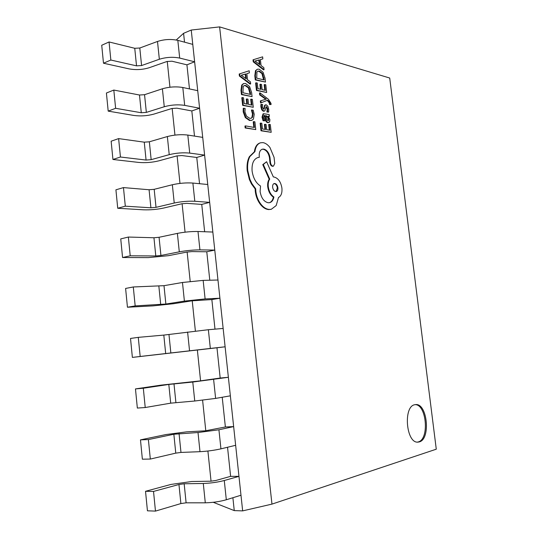 <?xml version="1.0" encoding="UTF-8"?>
<svg xmlns="http://www.w3.org/2000/svg" width="538" height="538" viewBox="0 0 538 538"><rect width="100%" height="100%" fill="white"/><g stroke="black" fill="none" stroke-linecap="round" stroke-linejoin="round"><path stroke-width="0.81" d="M419.331 441.9C430.925 439.102 427.306 403.056 415.659 404.589L414.724 404.731C403.036 406.439 406.129 443.48 417.932 442.128L419.331 441.9M417.401 442.115L418.275 441.927C429.58 439.237 426.553 404.294 415.134 404.65M251.246 99.147L251.919 105.145L248.549 104.446L247.964 99.167L246.808 98.918L247.399 104.204L244.158 103.525L243.519 97.802L242.349 97.546L243.196 105.199L253.27 107.277L252.383 99.389L251.246 99.147L250.708 99.328L251.347 105.024M242.349 97.546L241.804 97.734L242.651 105.381L253.27 107.277M246.808 98.918L246.269 99.106L246.821 104.083M264.696 84.527L265.362 90.384L262.134 89.638L261.549 84.486L260.439 84.217L261.024 89.375L257.91 88.649L257.285 83.06L256.155 82.791L256.996 90.263L266.66 92.489L265.792 84.789L264.696 84.527L264.165 84.715L264.79 90.256M256.155 82.791L255.617 82.987L256.458 90.451L266.66 92.489M260.439 84.217L259.908 84.405L260.453 89.241M243.485 83.652L241.717 85.078L240.984 90.364L241.454 94.594L252.073 96.625L251.623 92.597L249.592 86.591L245.604 83.498L243.748 83.538L242.255 84.883L241.528 90.169L241.999 94.406L252.073 96.625M260.244 142.886L259.968 142.96C256.882 144.023 255.025 146.955 254.387 151.75L249.363 156.672C247.386 160.532 246.673 165.22 247.211 170.734L249.37 179.497L251.468 183.929L255.16 188.959L255.288 191.407C255.866 196.155 257.46 200.351 260.083 203.983C262.685 207.419 265.543 209.282 268.644 209.571L271.031 209.329M262.046 149.275L263.223 149.255C266.371 150.102 268.442 152.859 269.444 157.533L269.968 162.812C270.318 164.783 271.145 165.946 272.45 166.309L273.486 166.128L274.75 163.438L274.057 157.345L269.941 147.493C267.803 144.695 265.483 143.068 262.974 142.617L260.513 142.799C257.426 143.861 255.57 146.793 254.931 151.595L249.914 156.511C247.937 160.378 247.218 165.065 247.762 170.58L249.921 179.349L252.019 183.781L255.711 188.818L255.839 191.266C256.418 196.02 258.011 200.217 260.634 203.848C263.237 207.285 266.095 209.148 269.188 209.437L271.307 209.275L276.176 205.577L278.482 197.507C281.152 196.067 282.295 192.934 281.919 188.105C280.823 181.81 278.193 178.118 274.024 177.022L273.338 176.941L266.619 161.723L263.311 164.473L269.74 179.107C268.462 180.929 267.978 183.465 268.28 186.713C269.04 191.548 270.923 194.978 273.923 196.995C273.297 200.102 271.878 201.992 269.673 202.665L268.301 202.772C263.997 201.804 261.26 198.065 260.103 191.562L260.533 186.027C256.014 183.176 253.196 178.159 252.093 170.997C251.643 163.639 253.573 159.154 257.877 157.533L259.329 157.311L259.235 156.471C258.98 152.489 260.002 150.062 262.309 149.181L263.768 149.093C266.915 149.947 268.987 152.705 269.982 157.378L270.513 162.658C270.863 164.628 271.69 165.798 272.988 166.155L273.486 166.128M257.608 157.621L259.329 157.311M266.619 161.723L262.766 164.628L269.188 179.248C267.917 181.071 267.426 183.606 267.729 186.854C268.496 191.689 270.379 195.112 273.378 197.13C272.779 200.089 271.448 201.958 269.397 202.725M263.97 115.636L264.488 115.683L265.12 118.804C265.59 121.124 266.465 122.408 267.742 122.657L269.632 121.877L269.894 119.604L268.321 116.161L269.377 116.369L269.168 114.567L263.6 113.7L262.564 116.907L263.613 120.606L264.79 120.835L263.573 117.277L264.212 115.515L265.026 115.509L265.658 118.629C266.128 120.956 267.003 122.24 268.28 122.489L268.96 122.469M263.6 113.7L263.062 113.874L262.026 117.082L263.075 120.781L264.79 120.835M268.596 116.497L269.377 116.369M266.068 106.86L267.204 109.174L266.882 112.005L268.65 112.079L268.738 109.375L267.857 106.275L266.249 104.802L265.187 105.166L263.573 109.207M264.555 107.304L264.165 108.945L263.566 109.207L262.416 107.028L262.618 104.507L260.903 104.439L260.869 106.827L261.744 109.806L263.351 111.272L264.918 110.808L265.98 107.001L266.579 106.679L267.742 108.999L267.42 111.83L266.882 112.005M265.651 104.816L264.649 105.34L264.024 107.486M257.413 69.194L255.489 70.653L254.81 75.791L255.274 79.92L265.483 82.085L265.039 78.158L263.069 72.267L259.229 69.18L257.413 69.194L256.027 70.458L255.348 75.596L255.812 79.725L265.483 82.085M389.714 78.03L436.278 449.196L271.966 504.113L219.618 26.9L389.714 78.03M260.009 92.859L260.217 94.735L266.31 99.1L260.896 100.754L261.125 102.785L267.527 100.236L268.852 101.292L270.015 103.343L269.995 104.325L271.051 104.554L271.017 103.424L268.435 99.301L260.009 92.859L259.471 93.04L259.679 94.923L265.725 99.214M267.023 100.438L268.321 101.474L269.484 103.518L269.464 104.507L271.051 104.554M260.896 100.754L260.358 100.936L260.587 102.966L261.125 102.785M251.952 109.886L253.048 113.814L252.416 117.398L251.273 118.252L249.719 118.299L246.512 116.161L244.931 111.884L245.146 108.508L243.775 108.225L243.748 111.669L245.853 117.432L250.022 120.317L251.919 120.256L253.432 119.106L254.218 114.318L253.183 110.135L251.414 110.061L252.504 113.995L251.878 117.573L250.997 118.326M243.775 108.225L243.23 108.407L243.203 111.85L245.315 117.607L249.477 120.492L251.643 120.33M253.553 59.651L253.015 59.852L253.243 61.843L263.539 69.859L264.071 69.664L263.842 67.633L261.065 65.569L260.392 59.61L262.847 58.877L262.618 56.846L253.553 59.651L253.775 61.641L264.071 69.664M260.392 59.651L262.847 58.877M269.215 124.359L269.888 130.263L266.66 129.685L266.075 124.493L264.972 124.291L265.557 129.483L262.45 128.925L261.818 123.296L260.695 123.088L261.542 130.613L271.186 132.321L270.305 124.56L269.215 124.359L268.677 124.527L269.316 130.162M260.695 123.088L260.157 123.256L260.997 130.781L271.186 132.321M264.972 124.291L264.427 124.46L264.985 129.382M239.713 73.834L239.175 74.036L239.397 76.073L250.109 84.089L250.647 83.901L250.412 81.816L247.527 79.752L246.841 73.659L249.41 72.852L249.175 70.767L239.713 73.834L239.941 75.878L250.647 83.901M253.761 121.615L254.42 127.486L245.496 125.885L245.711 127.809L255.765 129.591L254.898 121.823L253.761 121.615L253.223 121.783L253.849 127.385M245.496 125.885L244.951 126.06L245.167 127.983L255.765 129.591M232.887 497.731L234.259 510.609L213.25 502.297M211.051 481.194L207.897 451.026M205.792 430.79L202.604 400.232M200.58 380.85L197.359 349.962M195.388 331.072L192.227 300.769M190.203 281.394L187.137 252.019M185.072 232.174L182.1 203.714M179.981 183.411L177.103 155.845M174.944 135.092L172.16 108.407M169.947 87.217L167.251 61.399M227.534 447.26L230.62 476.345L238.966 476.359L242.658 510.885L234.259 510.609M222.221 397.252L225.375 426.97L233.647 426.6L238.966 476.359L224.279 480.515C217.641 482.236 210.64 483.225 203.29 483.48L184.164 483.77L178.952 484.503L153.525 491.429L155.469 511.1L147.439 510.811L145.522 491.295L170.99 484.429L191.662 481.523L210.688 481.207L215.886 480.474L230.62 476.345M214.992 329.148L211.851 299.558L219.914 298.22L225.113 346.802L216.969 347.777L220.183 378.039L228.374 377.293L233.647 426.6L218.926 429.781L198.011 432.525L173.855 434.24L148.394 439.58L150.324 459.062L142.368 459.19L140.472 439.862L165.973 434.556L186.572 431.859L205.435 430.81L225.375 426.97M223.149 328.442L208.367 329.72L210.338 348.436L225.113 346.802L228.374 377.293L192.779 382.041L168.811 384.441L143.316 388.228L145.226 407.528L137.345 408.06L135.468 388.913L160.996 385.134L200.223 380.884L220.183 378.039M204.648 231.744L201.743 204.406L209.665 202.369L214.77 250.083L206.774 251.771L209.793 280.224M212.84 232.046L197.997 231.501L199.934 249.874L214.77 250.083L219.914 298.22L205.112 298.926L184.399 301.105L165.865 304.037L135.172 305.907L127.445 307.232L153.027 305.88L173.431 303.728L191.878 300.823L211.851 299.558M194.494 136.101L191.824 110.942L199.598 108.225L204.608 155.092L196.76 157.473L199.551 183.707M202.712 137.378L187.816 135.065L189.726 153.101L204.608 155.092L209.665 202.369L194.81 201.266C188.125 200.95 181.272 201.535 174.238 203.028L156.02 207.352L150.909 207.789L125.307 206.182L117.728 208.267L143.364 209.807C150.169 210.062 156.921 209.477 163.626 208.051L181.757 203.788L186.854 203.351L201.743 204.406M219.618 26.9L191.239 30.047L194.628 61.783L186.928 64.829L189.484 88.925M192.772 44.385L177.822 40.363L179.692 58.077L194.628 61.783L199.598 108.225L184.689 105.374C177.997 104.385 171.192 104.836 164.265 106.739L146.349 112.395L141.279 112.745L115.623 108.299L108.192 111.124L133.868 115.448C140.68 116.349 147.385 115.892 153.989 114.076L171.824 108.508L176.881 108.165L191.824 110.942M191.239 30.047L183.579 33.316L184.521 42.166M271.966 504.113L242.658 510.885M176.249 40.007L183.579 33.316M186.928 64.829L171.958 61.211L166.921 61.507L149.234 67.714C142.684 69.718 136 70.108 129.187 68.898L103.484 63.215L101.722 45.273L109.059 41.964L110.848 60.041L103.484 63.215M179.692 58.077C173.001 56.759 166.215 57.149 159.342 59.254L141.581 65.555L136.524 65.851L110.848 60.041M177.822 40.363C171.124 38.924 164.352 39.287 157.499 41.46L139.799 48.01L134.749 48.292L109.059 41.964M197.722 90.673L182.799 87.499C176.108 86.383 169.309 86.813 162.402 88.79L144.547 94.695L139.483 95.018L113.814 90.061L106.41 93.013L108.192 111.124M113.814 90.061L115.623 108.299M196.76 157.473L181.844 155.543L176.767 155.933L158.784 160.855C152.133 162.476 145.401 162.994 138.596 162.415L112.94 159.47L111.144 141.198L118.622 138.602L120.438 157.015L112.94 159.47M189.726 153.101C183.041 152.442 176.208 152.967 169.228 154.662L151.165 159.658L146.074 160.055L120.438 157.015M187.816 135.065C181.131 134.278 174.312 134.776 167.352 136.551L149.349 141.797L144.258 142.167L118.622 138.602M207.755 184.5L192.886 183.061C186.202 182.611 179.356 183.176 172.342 184.749L154.184 189.322L149.08 189.746L123.464 187.594L115.919 189.82L117.728 208.267M123.464 187.594L125.307 206.182M206.774 251.771L191.905 251.596L186.794 252.08L168.508 255.671L148.172 257.621L122.563 257.52L120.741 238.899L128.36 237.05L130.216 255.806L122.563 257.52M199.934 249.874C193.263 249.901 186.383 250.56 179.295 251.838L160.923 255.476L155.791 255.967L130.216 255.806M197.997 231.501C191.32 231.394 184.453 232.026 177.385 233.391L159.066 237.285L153.949 237.756L128.36 237.05M217.971 280.022L203.156 280.385L182.469 282.484L163.996 285.678L133.296 286.969L125.603 288.435L127.445 307.232M133.296 286.969L135.172 305.907M216.969 347.777L132.375 357.407L130.512 338.442L138.279 337.36L140.176 356.472L132.375 357.407M210.338 348.436L140.176 356.472M208.367 329.72L163.808 335.093L138.279 337.36M143.316 388.228L135.468 388.913M230.351 395.827L215.617 398.409L194.749 401.012L170.707 403.157L145.226 407.528M148.394 439.58L140.472 439.862M235.644 445.303L220.936 448.847C214.292 450.333 207.312 451.274 199.995 451.678L180.976 452.431L175.771 453.13L150.324 459.062M153.525 491.429L145.522 491.295M240.984 495.229L226.31 499.762C219.672 501.624 212.665 502.64 205.294 502.815L186.108 502.815L180.882 503.568L155.469 511.1M256.929 72.018L256.727 78.131L264.185 79.974L262.463 73.39L259.484 71.137L257.904 71.137L256.929 72.018M255.812 79.725L255.274 79.92M263.613 79.832L261.932 73.578L258.953 71.332L257.655 71.251M265.725 98.71L265.187 98.891M269.995 104.325L269.464 104.507M260.217 94.735L259.679 94.923M261.441 104.258L261.407 106.645L262.282 109.631L263.889 111.097L264.501 111.077M267.42 111.83L268.65 112.079M268.865 118.945L268.085 116.874L265.947 115.69L267.056 119.987L268.327 120.62L268.865 118.945L268.327 119.113L267.547 117.049L266.001 115.986M265.026 115.509L264.488 115.683M263.613 120.606L263.075 120.781M268.085 116.874L267.547 117.049M268.025 120.64L268.327 119.113M277.911 187.796C277.332 184.87 276.102 183.445 274.225 183.512C273.015 183.969 272.484 185.22 272.625 187.258C273.169 190.136 274.393 191.562 276.297 191.548C277.521 191.091 278.059 189.84 277.911 187.796L277.366 187.937C276.862 185.227 275.725 183.781 273.963 183.606M254.931 151.595L254.387 151.75M249.914 156.511L249.363 156.672M255.711 188.818L255.16 188.959M263.311 164.473L262.766 164.628M269.74 179.107L269.188 179.248M273.923 196.995L273.378 197.13M269.982 157.378L269.444 157.533M276.021 191.595L277.366 187.937M243.189 86.463L242.954 92.751L250.728 94.48L248.959 87.755L245.859 85.508L244.252 85.522L243.189 86.463M241.999 94.406L241.454 94.594M250.15 94.352L248.421 87.943L245.321 85.697L243.99 85.636M254.925 61.05L259.908 64.695L259.363 59.886L254.925 61.05M253.775 61.641L253.243 61.843M259.303 64.237L258.832 60.088L255.577 60.962M259.363 59.886L258.832 60.088M256.996 90.263L256.458 90.451M261.542 130.613L260.997 130.781M246.841 73.659L249.41 72.852M241.138 75.239L246.323 78.878L245.772 73.955L241.138 75.239M239.941 75.878L239.397 76.073M245.711 78.44L245.234 74.157L241.818 75.138M245.772 73.955L245.234 74.157M243.196 105.199L242.651 105.381M245.711 127.809L245.167 127.983M134.749 48.292L136.524 65.851M139.799 48.01L141.581 65.555M157.499 41.46L159.342 59.254M139.483 95.018L141.279 112.745M144.547 94.695L146.349 112.395M162.402 88.79L164.265 106.739M182.799 87.499L184.689 105.374M144.258 142.167L146.074 160.055M149.349 141.797L151.165 159.658M167.352 136.551L169.228 154.662M149.08 189.746L150.909 207.789M154.184 189.322L156.02 207.352M172.342 184.749L174.238 203.028M192.886 183.061L194.81 201.266M153.949 237.756L155.791 255.967M159.066 237.285L160.923 255.476M177.385 233.391L179.295 251.838M158.858 286.203L160.714 304.582M163.996 285.678L165.865 304.037M182.469 282.484L184.399 301.105M203.156 280.385L205.112 298.926M163.808 335.093L165.691 353.641M168.972 334.522L170.855 353.049M187.601 332.033L189.551 350.83M168.811 384.441L170.707 403.157M173.989 383.809L175.892 402.511M192.779 382.041L194.749 401.012M213.62 379.519L215.617 398.409M173.855 434.24L175.771 453.13M179.053 433.561L180.976 452.431M198.011 432.525L199.995 451.678M218.926 429.781L220.936 448.847M178.952 484.503L180.882 503.568M184.164 483.77L186.108 502.815M203.29 483.48L205.294 502.815M224.279 480.515L226.31 499.762M256.027 70.458L255.489 70.653M255.348 75.596L254.81 75.791M259.484 71.137L258.953 71.332M263.95 77.896L263.412 78.084M262.463 73.39L261.932 73.578M268.852 101.292L268.321 101.474M270.015 103.343L269.484 103.518M265.187 105.166L264.649 105.34M264.165 108.945L263.627 109.12M261.407 106.645L260.869 106.827M262.282 109.631L261.744 109.806M263.889 111.097L263.351 111.272M266.579 106.679L266.081 106.84M267.742 108.999L267.204 109.174M265.658 118.629L265.12 118.804M268.28 122.489L267.742 122.657M262.564 116.907L262.026 117.082M266.599 115.825L266.061 115.993M268.711 120.263L268.173 120.431M247.762 170.58L247.211 170.734M252.019 183.781L251.468 183.929M255.839 191.266L255.288 191.407M260.634 203.848L260.083 203.983M269.188 209.437L268.644 209.571M268.28 186.713L267.729 186.854M263.768 149.093L263.223 149.255M270.513 162.046L269.968 162.2M270.513 162.658L269.968 162.812M272.988 166.155L272.45 166.309M242.255 84.883L241.717 85.078M241.528 90.169L240.984 90.364M245.859 85.508L245.321 85.697M250.486 92.348L249.948 92.536M248.959 87.755L248.421 87.943M253.048 113.814L252.504 113.995M252.416 117.398L251.878 117.573M243.748 111.669L243.203 111.85M245.853 117.432L245.315 117.607M250.022 120.317L249.477 120.492M260.513 142.799L259.968 142.96M271.307 209.275L270.755 209.403M243.748 83.538L243.21 83.733M251.919 120.256L251.381 120.431"/></g></svg>
